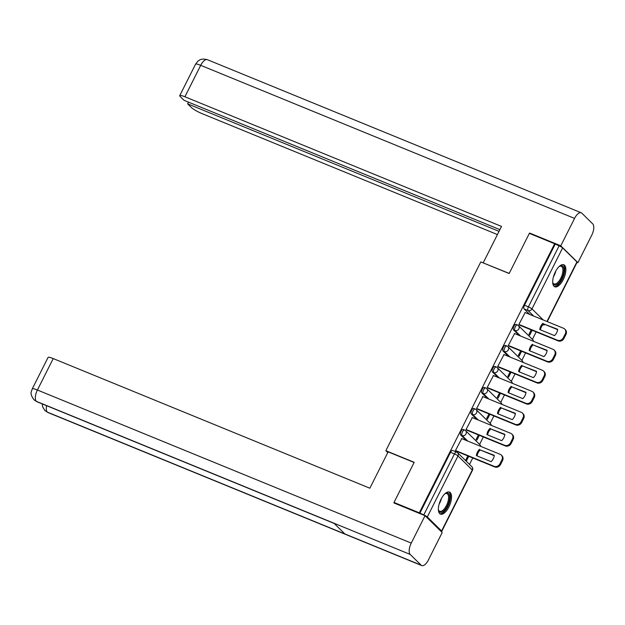 <?xml version="1.0" encoding="UTF-8"?>
<svg xmlns="http://www.w3.org/2000/svg" width="625" height="625" viewBox="0 0 625 625"><rect width="100%" height="100%" fill="white"/><g stroke="black" fill="none" stroke-linecap="round" stroke-linejoin="round"><path stroke-width="0.94" d="M463.438 429.594A3.055 1.328 112.3 0 0 463.242 429.461A3.055 1.328 112.3 0 0 461.07 431.297A3.055 1.328 112.3 0 0 460.727 434.984L462.125 435.555A3.055 1.328 -67.7 0 1 462.469 431.867A3.055 1.328 -67.7 0 1 464.641 430.031A3.055 1.328 -67.7 0 1 464.836 430.164A3.055 2.703 134.5 0 1 466.023 433.898A3.055 2.703 -45.5 0 1 462.125 435.555L467.719 441.047M474 408.586A3.055 1.328 112.3 0 0 473.805 408.453A3.055 1.328 112.3 0 0 471.641 410.289A3.055 1.328 112.3 0 0 471.297 413.969L472.695 414.547A3.055 1.328 -67.7 0 1 473.039 410.859A3.055 1.328 -67.7 0 1 475.203 409.023A3.055 1.328 -67.7 0 1 475.398 409.156A3.055 2.703 134.5 0 1 476.594 412.891A3.055 2.703 -45.5 0 1 472.695 414.547L478.289 420.039M484.57 387.578A3.055 1.328 112.3 0 0 484.375 387.445A3.055 1.328 112.3 0 0 482.203 389.281A3.055 1.328 112.3 0 0 481.859 392.961L483.258 393.539A3.055 1.328 -67.7 0 1 483.602 389.852A3.055 1.328 -67.7 0 1 485.773 388.016A3.055 1.328 -67.7 0 1 485.969 388.148A3.055 2.703 134.5 0 1 487.156 391.883A3.055 2.703 -45.5 0 1 483.258 393.539L488.852 399.031M495.133 366.57A3.055 1.328 112.3 0 0 494.938 366.438A3.055 1.328 112.3 0 0 492.773 368.273A3.055 1.328 112.3 0 0 492.43 371.953L493.828 372.531A3.055 1.328 -67.7 0 1 494.172 368.844A3.055 1.328 -67.7 0 1 496.336 367.008A3.055 1.328 -67.7 0 1 496.531 367.141A3.055 2.703 134.5 0 1 497.719 370.875A3.055 2.703 -45.5 0 1 493.828 372.531L499.422 378.023M505.703 345.562A3.055 1.328 112.3 0 0 505.5 345.43A3.055 1.328 112.3 0 0 503.336 347.266A3.055 1.328 112.3 0 0 502.992 350.945L504.391 351.523A3.055 1.328 -67.7 0 1 504.734 347.836A3.055 1.328 -67.7 0 1 506.898 346A3.055 1.328 -67.7 0 1 507.102 346.133A3.055 2.703 134.5 0 1 508.289 349.867A3.055 2.703 -45.5 0 1 504.391 351.523L509.984 357.016M516.266 324.555A3.055 1.328 112.3 0 0 516.07 324.422A3.055 1.328 112.3 0 0 513.906 326.258A3.055 1.328 112.3 0 0 513.555 329.938L514.953 330.516A3.055 1.328 -67.7 0 1 515.305 326.828A3.055 1.328 -67.7 0 1 517.469 324.992A3.055 1.328 -67.7 0 1 517.664 325.125A3.055 2.703 134.5 0 1 518.852 328.859A3.055 2.703 -45.5 0 1 514.953 330.516L520.547 336.008M563.219 279.641A11.906 5.188 112.3 0 0 563.797 264.758A11.906 5.188 112.3 0 0 555.352 271.906A11.906 5.188 112.3 0 0 554.773 286.797A11.906 5.188 112.3 0 0 563.219 279.641M448.891 506.961A11.906 5.188 112.3 0 0 449.469 492.078A11.906 5.188 112.3 0 0 441.023 499.227A11.906 5.188 112.3 0 0 440.445 514.117A11.906 5.188 112.3 0 0 448.891 506.961M469.508 464.43L472.773 457.945M479.586 444.398L483.336 436.938M490.148 423.391L493.906 415.93M500.719 402.383L504.469 394.922M511.281 381.375L515.039 373.914M521.852 360.367L525.602 352.906M532.414 339.359L536.172 331.898M394.016 502.453L419.32 512.812L554.648 243.75L529.344 233.383L509.156 273.516L480.805 261.906L385.844 450.711L414.203 462.32L394.016 502.453L394.945 503.359M440.859 531.219A3.055 0.484 -153.3 0 0 441.781 531.312A3.055 0.484 -153.3 0 0 441.602 530.984L427.32 516.953A3.055 0.484 -153.3 0 0 423.766 514.922L454.453 453.922A3.055 1.328 -67.7 0 1 456.617 452.086A3.055 1.328 -67.7 0 1 456.812 452.219A3.055 2.703 -45.5 0 1 457.602 452.734A3.055 3.055 0 0 0 456.617 452.086L452.672 450.469A3.055 1.328 -67.7 0 0 450.508 452.305L454.453 453.922A3.055 0.484 -153.3 0 1 458 455.953L427.32 516.953M419.32 512.812L423.766 514.922M529.719 314.422L524.125 308.93L528.062 310.547A3.055 1.328 -67.7 0 1 528.414 306.859L559.094 245.859A3.055 0.484 26.7 0 1 562.648 247.891L576.922 261.914A3.055 0.484 26.7 0 1 577.109 262.242L547.25 321.609M559.094 245.859L554.648 243.75M525.148 312.555L518.867 324.484L519.664 325.141M531.227 329.875L528.953 334.398L529.711 335.141L532.164 330.258M514.586 333.562L508.297 345.492L509.102 346.148M520.664 350.883L518.391 355.406L519.148 356.148L521.602 351.266M504.016 354.57L497.734 366.5L498.531 367.156M510.102 371.891L507.82 376.414L508.578 377.156L511.039 372.273M493.453 375.578L487.164 387.516L487.969 388.164M499.531 392.898L497.258 397.422L498.016 398.164L500.469 393.281M482.891 396.586L476.602 408.523L477.398 409.172M488.969 413.906L486.688 418.43L487.445 419.172L489.906 414.289M472.32 417.594L466.031 429.531L466.836 430.18M478.398 434.914L476.125 439.438L476.883 440.18L479.336 435.297M461.758 438.602L455.469 450.539L456.273 451.188M466.32 440.477L460.727 434.984M476.891 419.469L471.297 413.969M487.453 398.461L481.859 392.961M498.023 377.453L492.43 371.953M508.586 356.445L502.992 350.945M519.148 335.438L513.555 329.938M387.766 452.602L385.844 450.711M467.836 455.922L465.555 460.445L466.312 461.195L468.773 456.305M419.828 513.312L450.508 452.305M555.148 244.242L524.469 305.25A3.055 1.328 112.3 0 0 524.125 308.93M540.469 329.875A9.539 8.453 134.5 0 1 543.609 323.898L557.641 329.648M518.883 324.445L557.477 340.242A4.578 4.055 -45.5 0 0 563.32 337.766L565.289 333.859A4.578 4.055 -45.5 0 0 564.68 329.031L565.336 329.68A4.578 4.055 134.5 0 1 565.945 334.508L563.977 338.414A4.578 4.055 134.5 0 1 558.133 340.891L519.43 325.039M542.953 323.258A9.539 8.453 134.5 0 0 539.773 329.586L554.5 335.617A9.539 8.453 134.5 0 0 557.688 329.289L543.609 323.898M564.68 329.031A4.578 4.055 -45.5 0 0 563.508 328.258L524.914 312.461M529.906 350.883A9.539 8.453 134.5 0 1 533.047 344.906L547.078 350.656M508.32 345.453L546.914 361.25A4.578 4.055 -45.5 0 0 552.758 358.773L554.719 354.867A4.578 4.055 -45.5 0 0 554.117 350.039L554.773 350.688A4.578 4.055 134.5 0 1 555.375 355.516L553.414 359.422A4.578 4.055 134.5 0 1 547.57 361.898L508.859 346.047M532.391 344.266A9.539 8.453 134.5 0 0 529.203 350.594L543.938 356.625A9.539 8.453 134.5 0 0 547.117 350.297L533.047 344.906M554.117 350.039A4.578 4.055 -45.5 0 0 552.938 349.266L514.344 333.469M519.344 371.891A9.539 8.453 134.5 0 1 522.477 365.914L536.508 371.664M497.75 366.461L536.344 382.266A4.578 4.055 -45.5 0 0 542.188 379.781L544.156 375.875A4.578 4.055 -45.5 0 0 543.547 371.047L544.203 371.695A4.578 4.055 134.5 0 1 544.812 376.523L542.844 380.43A4.578 4.055 134.5 0 1 537 382.906L498.297 367.055M521.82 365.273A9.539 8.453 134.5 0 0 518.641 371.602L533.367 377.633A9.539 8.453 134.5 0 0 536.555 371.305L522.477 365.914M543.547 371.047A4.578 4.055 -45.5 0 0 542.375 370.273L503.781 354.477M509.211 273.414L483.445 262.984M483.234 262.781L501.523 226.422L184.898 96.773A9.156 1.445 -153.3 0 0 179.742 95.633A9.156 1.445 -153.3 0 0 180.297 96.625L184.055 100.32L499.898 229.648M581.219 212.766A9.391 4.086 112.3 0 0 574.562 218.406L200.711 65.328A9.156 1.445 -153.3 0 0 195.555 64.188L197.727 61.352C199.078 60.438 200.844 58.008 207.375 59.688L581.219 212.766A9.391 4.086 112.3 0 1 581.828 213.172L592.773 223.93A9.391 4.086 112.3 0 1 591.711 235.258L577.93 262.664L577.078 262.312M574.562 218.406L560.773 245.812L577.93 262.664M188.492 102.133L187.633 103.836L191.398 107.531A9.156 1.445 -153.3 0 0 202.055 113.625L497.422 234.57M187.633 103.836L499.047 231.344M560.773 245.812L529.625 233.055L530.398 233.82M414.117 462.492L388.141 451.859L369.852 488.219L53.227 358.57L37.414 390.016L411.258 543.094L425.039 515.688L393.891 502.93L394.094 502.523M411.258 543.094A9.391 4.086 112.3 0 0 410.195 554.422L333.898 523.18L344.852 533.938L421.148 565.18L410.195 554.422M421.148 565.18A9.391 4.086 112.3 0 0 421.75 565.578A9.391 4.086 112.3 0 0 428.414 559.945L442.195 532.539L425.039 515.688M32.258 388.875L31.391 391.43C30.492 393.391 31.359 396.18 33.992 399.789L36.352 401.344A9.391 4.086 112.3 0 1 37.414 390.016A9.156 1.445 -153.3 0 0 32.258 388.875L48.07 357.43A9.156 1.445 26.7 0 1 53.227 358.57M46.641 405.703A9.391 4.086 112.3 0 0 47.297 412.102L44.859 410.461L42.719 407.023L42.203 403.883M559.164 266.516A10.305 4.492 -67.7 0 1 559.68 266.188A10.305 4.492 -67.7 0 1 562.844 266.266A10.305 4.492 -67.7 0 1 561.672 278.703A10.305 4.492 -67.7 0 1 553.695 284.445A10.305 4.492 -67.7 0 1 552.844 282.883A10.305 4.492 -67.7 0 1 552.703 282.289M552.734 282.445A9.539 4.156 112.3 0 0 553.398 283.516A9.539 4.156 112.3 0 0 554.016 283.93A9.539 4.156 112.3 0 0 561.148 277.445A9.539 4.156 112.3 0 0 561.867 266.68A9.539 4.156 112.3 0 0 561.25 266.266A9.539 4.156 112.3 0 0 559.297 266.422M554.164 286.422A11.828 5.156 112.3 0 0 562.812 277.852A11.828 5.156 112.3 0 0 563.516 264.922A11.828 5.156 112.3 0 0 563.102 264.594M444.836 493.836A10.305 4.492 -67.7 0 1 445.344 493.508A10.305 4.492 -67.7 0 1 448.508 493.586A10.305 4.492 -67.7 0 1 447.344 506.023A10.305 4.492 -67.7 0 1 439.367 511.766A10.305 4.492 -67.7 0 1 438.516 510.203A10.305 4.492 -67.7 0 1 438.375 509.609M438.406 509.766A9.539 4.156 112.3 0 0 439.07 510.836A9.539 4.156 112.3 0 0 439.687 511.25A9.539 4.156 112.3 0 0 446.82 504.766A9.539 4.156 112.3 0 0 447.539 494A9.539 4.156 112.3 0 0 446.922 493.586A9.539 4.156 112.3 0 0 444.969 493.742M439.836 513.742A11.828 5.156 112.3 0 0 448.477 505.172A11.828 5.156 112.3 0 0 449.188 492.242A11.828 5.156 112.3 0 0 448.773 491.914M508.773 392.898A9.539 8.453 134.5 0 1 511.914 386.922L525.945 392.672M487.188 387.469L525.781 403.273A4.578 4.055 -45.5 0 0 531.625 400.789L533.586 396.891A4.578 4.055 -45.5 0 0 532.984 392.055L533.641 392.703A4.578 4.055 134.5 0 1 534.242 397.531L532.281 401.438A4.578 4.055 134.5 0 1 526.438 403.914L487.727 388.07M511.258 386.281A9.539 8.453 134.5 0 0 508.078 392.609L522.805 398.641A9.539 8.453 134.5 0 0 525.984 392.312L511.914 386.922M532.984 392.055A4.578 4.055 -45.5 0 0 531.805 391.281L493.219 375.484M498.211 413.906A9.539 8.453 134.5 0 1 501.352 407.938L515.375 413.68M476.617 408.477L515.211 424.281A4.578 4.055 -45.5 0 0 521.062 421.797L523.023 417.898A4.578 4.055 -45.5 0 0 522.414 413.062L523.07 413.711A4.578 4.055 134.5 0 1 523.68 418.539L521.719 422.445A4.578 4.055 134.5 0 1 515.867 424.922L477.164 409.078M500.695 407.289A9.539 8.453 134.5 0 0 497.508 413.617L512.234 419.648A9.539 8.453 134.5 0 0 515.422 413.32L501.352 407.938M522.414 413.062A4.578 4.055 -45.5 0 0 521.242 412.297L482.648 396.492M487.641 434.914A9.539 8.453 134.5 0 1 490.781 428.945L504.812 434.688M466.055 429.484L504.648 445.289A4.578 4.055 -45.5 0 0 510.492 442.812L512.461 438.906A4.578 4.055 -45.5 0 0 511.852 434.078L512.508 434.719A4.578 4.055 134.5 0 1 513.109 439.547L511.148 443.453A4.578 4.055 134.5 0 1 505.305 445.93L466.602 430.086M490.125 428.297A9.539 8.453 134.5 0 0 486.945 434.625L501.672 440.656A9.539 8.453 134.5 0 0 504.852 434.328L490.781 428.945M511.852 434.078A4.578 4.055 -45.5 0 0 510.672 433.305L472.086 417.5M477.078 455.922A9.539 8.453 134.5 0 1 480.219 449.953L494.242 455.695M455.492 450.492L494.078 466.297A4.578 4.055 -45.5 0 0 499.93 463.82L501.891 459.914A4.578 4.055 -45.5 0 0 501.289 455.086L501.945 455.727A4.578 4.055 134.5 0 1 502.547 460.555L500.586 464.461A4.578 4.055 134.5 0 1 494.734 466.937L456.031 451.094M479.562 449.305A9.539 8.453 134.5 0 0 476.375 455.633L491.102 461.664A9.539 8.453 134.5 0 0 494.289 455.336L480.219 449.953M501.289 455.086A4.578 4.055 -45.5 0 0 500.109 454.312L461.516 438.508M441.602 530.984L472.281 469.977L458 455.953A3.055 2.703 -45.5 0 0 457.602 452.734L471.875 466.758A3.055 2.703 -45.5 0 1 472.281 469.977A3.055 0.484 26.7 0 1 472.461 470.305A3.055 3.055 0 0 0 471.875 466.758M533.656 316.039L528.062 310.547A3.055 2.703 134.5 0 0 531.961 308.891L543.227 319.961M546.961 321.484L576.922 261.914M562.648 247.891L531.961 308.891A3.055 0.484 -153.3 0 0 528.414 306.859L524.469 305.25M533.461 341.297A3.055 2.703 -45.5 0 0 532.727 339.664A3.055 3.055 0 0 1 533.602 341.352M522.898 362.305A3.055 2.703 -45.5 0 0 522.164 360.672A3.055 3.055 0 0 1 523.039 362.359M512.336 383.312A3.055 2.703 -45.5 0 0 511.594 381.68A3.055 3.055 0 0 1 512.469 383.367M501.766 404.32A3.055 2.703 -45.5 0 0 501.031 402.688A3.055 3.055 0 0 1 501.906 404.375M491.203 425.328A3.055 2.703 -45.5 0 0 490.469 423.695A3.055 3.055 0 0 1 491.336 425.383M480.633 446.336A3.055 2.703 -45.5 0 0 479.898 444.711A3.055 3.055 0 0 1 480.773 446.391M544.805 324.391A3.055 2.703 134.5 0 1 542.836 324.719M557.477 340.242L558.133 340.891M563.32 337.766L563.977 338.414M565.289 333.859L565.945 334.508M546.914 361.25L547.57 361.898M552.758 358.773L553.414 359.422M554.719 354.867L555.375 355.516M536.344 382.266L537 382.906M542.188 379.781L542.844 380.43M544.156 375.875L544.812 376.523M207.375 59.688A9.391 4.086 112.3 0 0 200.711 65.328L184.898 96.773M34.078 399.883L36.93 401.727A9.391 4.086 112.3 0 1 36.352 401.344L333.898 523.18M344.852 533.938L47.297 412.102A9.391 4.086 112.3 0 0 47.906 412.508L421.75 565.578M555.812 271.031A9.539 4.156 -67.7 0 1 553.484 276.727M441.484 498.352A9.539 4.156 -67.7 0 1 439.156 504.039M525.781 403.273L526.438 403.914M531.625 400.789L532.281 401.438M533.586 396.891L534.242 397.531M515.211 424.281L515.867 424.922M521.062 421.797L521.719 422.445M523.023 417.898L523.68 418.539M504.648 445.289L505.305 445.93M510.492 442.812L511.148 443.453M512.461 438.906L513.109 439.547M494.078 466.297L494.734 466.937M499.93 463.82L500.586 464.461M501.891 459.914L502.547 460.555M463.242 429.461L464.641 430.031A3.055 3.055 0 0 1 465.617 430.68L479.898 444.711M473.805 408.453L475.203 409.023A3.055 3.055 0 0 1 476.188 409.672L490.469 423.695M484.375 387.445L485.773 388.016A3.055 3.055 0 0 1 486.75 388.664L501.031 402.688M494.938 366.438L496.336 367.008A3.055 3.055 0 0 1 497.32 367.656L511.594 381.68M505.5 345.43L506.898 346A3.055 3.055 0 0 1 507.883 346.648L522.164 360.672M516.07 324.422L517.469 324.992A3.055 3.055 0 0 1 518.453 325.641L532.727 339.664M441.781 531.312L472.461 470.305M542.781 324.789A3.055 3.055 0 0 0 545.188 324.547M179.742 95.633L195.555 64.188M36.93 401.727L334.148 523.43M44.945 410.555L47.906 412.508"/></g></svg>
